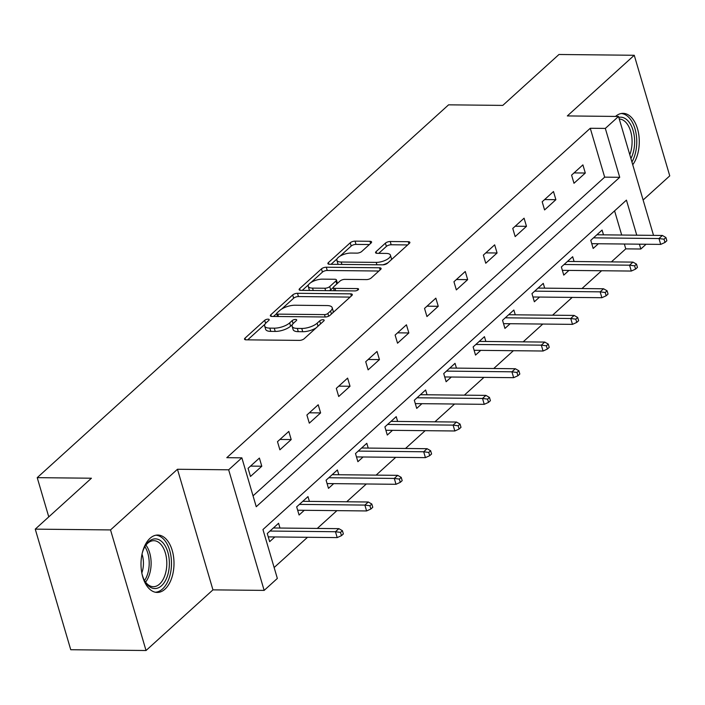 <?xml version="1.0" encoding="UTF-8"?>
<svg xmlns="http://www.w3.org/2000/svg" width="705" height="705" viewBox="0 0 705 705"><rect width="100%" height="100%" fill="white"/><g stroke="black" fill="none" stroke-linecap="round" stroke-linejoin="round"><path stroke-width="1.06" d="M268.067 319.162A2.529 0.969 -16.4 0 0 264.701 320.308L245.04 338.127A3.613 1.392 -16.4 0 0 244.529 339.184A3.613 1.392 -16.4 0 0 246.142 339.836L299.352 340.392A3.613 1.392 -16.4 0 0 304.163 338.744L323.824 320.925A2.529 0.969 -16.4 0 0 324.177 320.193A2.529 0.969 -16.4 0 0 323.049 319.735A2.529 0.969 -16.4 0 0 319.682 320.881L317.135 323.19A11.562 4.441 -16.4 0 1 301.758 328.459L297.325 328.415A11.562 4.441 -16.4 0 1 292.152 326.309A11.562 4.441 -16.4 0 1 293.782 322.943L296.329 320.643A2.529 0.969 -16.4 0 0 296.69 319.903A2.529 0.969 -16.4 0 0 295.554 319.444A2.529 0.969 -16.4 0 0 292.187 320.599L289.649 322.908A11.562 4.441 -16.4 0 1 274.263 328.169L269.83 328.125A11.562 4.441 -16.4 0 1 264.666 326.018A11.562 4.441 -16.4 0 1 266.296 322.661L268.843 320.352A2.529 0.969 -16.4 0 0 269.195 319.621A2.529 0.969 -16.4 0 0 268.067 319.162M150.024 538.312A28.702 16.497 90.6 0 0 141.423 570.512A28.702 16.497 90.6 0 0 157.206 592.438A28.702 16.497 90.6 0 0 164.988 589.16A28.702 16.497 90.6 0 0 173.58 556.959A28.702 16.497 90.6 0 0 157.805 535.033A28.702 16.497 90.6 0 0 150.024 538.312M371.077 243.005A3.613 1.392 -16.4 0 0 371.588 241.956A3.613 1.392 -16.4 0 0 369.975 241.295L355.047 241.136A3.613 1.392 -16.4 0 0 350.235 242.784L328.407 262.577A3.613 1.392 -16.4 0 0 327.895 263.626A3.613 1.392 -16.4 0 0 329.508 264.287L382.718 264.842A3.613 1.392 -16.4 0 0 387.521 263.194L409.358 243.401A3.613 1.392 -16.4 0 0 409.869 242.353A3.613 1.392 -16.4 0 0 408.257 241.692L390.226 241.507A3.613 1.392 -16.4 0 0 385.415 243.155L376.073 251.623A3.613 1.392 -16.4 0 0 375.562 252.672A3.613 1.392 -16.4 0 0 377.175 253.333L386.12 253.421A9.667 3.71 -16.4 0 1 390.438 255.184A9.667 3.71 -16.4 0 1 386.137 259.933A9.667 3.71 -16.4 0 1 376.214 262.392L341.194 262.031A9.667 3.71 -16.4 0 1 336.867 260.277A9.667 3.71 -16.4 0 1 341.167 255.518A9.667 3.71 -16.4 0 1 351.09 253.06L356.924 253.121A3.613 1.392 -16.4 0 0 361.736 251.474L371.077 243.005M253.042 495.835L604.661 177.149L590.27 128.266L605.331 128.416L618.523 116.457L653.526 235.364M35.25 529.138L110.535 529.922L146.032 650.512L70.747 649.728L35.25 529.138L91.43 478.219L37.224 477.655L448.583 104.833L502.788 105.397L558.968 54.488L634.253 55.272L567.331 115.928L618.523 116.457M146.032 650.512L212.954 589.865L177.466 469.266L110.535 529.922M177.466 469.266L228.658 469.803L241.859 457.836L256.241 506.728L619.721 177.307L605.331 128.416M590.27 128.266L226.799 457.686L241.859 457.836M297.492 293.298A3.613 1.392 -16.4 0 0 292.69 294.946L270.852 314.738A3.613 1.392 -16.4 0 0 270.341 315.787A3.613 1.392 -16.4 0 0 271.963 316.439L325.164 316.994A3.613 1.392 -16.4 0 0 329.975 315.355L351.813 295.562A3.613 1.392 -16.4 0 0 352.315 294.514A3.613 1.392 -16.4 0 0 350.702 293.853L297.492 293.298L298.453 296.558A3.613 1.392 -16.4 0 0 293.65 298.206L281.709 309.028M299.625 288.653L321.462 268.869A3.613 1.392 -16.4 0 1 326.274 267.221L379.475 267.777A3.613 1.392 -16.4 0 1 381.097 268.429A3.613 1.392 -16.4 0 1 380.585 269.486L371.235 277.955A3.613 1.392 -16.4 0 1 366.433 279.594L344.851 279.374A3.613 1.392 -16.4 0 0 340.048 281.022L333.853 286.635A3.613 1.392 -16.4 0 0 333.342 287.684A3.613 1.392 -16.4 0 0 334.954 288.345L357.417 288.583A2.529 0.969 -16.4 0 1 358.554 289.041A2.529 0.969 -16.4 0 1 357.426 290.284A2.529 0.969 -16.4 0 1 354.826 290.927L300.735 290.363A3.613 1.392 -16.4 0 1 299.123 289.702A3.613 1.392 -16.4 0 1 299.625 288.653L300.118 290.31M643.119 200L669.75 175.862L634.253 55.272M37.224 477.655L48.768 516.888M250.478 476.474L261.793 466.225L259.396 458.074L248.081 468.323L250.478 476.474M279.885 449.816L291.2 439.567L288.803 431.425L277.488 441.674L279.885 449.816M309.301 423.167L320.608 412.918L318.211 404.767L306.904 415.016L309.301 423.167M338.708 396.51L350.024 386.261L347.618 378.109L336.311 388.367L338.708 396.51M368.116 369.861L379.431 359.603L377.034 351.46L365.719 361.709L368.116 369.861M397.532 343.203L408.838 332.954L406.441 324.802L395.126 335.051L397.532 343.203M426.939 316.545L438.246 306.296L435.849 298.153L424.542 308.402L426.939 316.545M456.346 289.896L467.662 279.647L465.265 271.495L453.95 281.744L456.346 289.896M485.754 263.238L497.069 252.989L494.672 244.838L483.357 255.095L485.754 263.238M515.17 236.589L526.476 226.331L524.079 218.189L512.764 228.438L515.17 236.589M544.577 209.931L555.884 199.682L553.487 191.531L542.18 201.78L544.577 209.931M573.985 183.274L585.3 173.025L582.903 164.873L571.588 175.131L573.985 183.274M274.139 567.534L307.512 537.289M317.285 528.433L336.928 510.632M346.701 501.775L366.336 483.983M376.109 475.126L395.743 457.325M405.516 448.468L425.159 430.676M434.932 421.81L454.566 404.018M464.339 395.161L483.974 377.36M493.747 368.504L513.381 350.711M523.154 341.855L542.797 324.053M552.57 315.197L572.204 297.404M581.977 288.539L601.612 270.746M611.385 261.89L625.767 248.856L624.339 244.018M621.695 235.038L614.584 210.865M279.982 528.045L278.581 523.26L267.265 533.518L269.662 541.66L274.862 536.946M309.398 501.387L307.988 496.611L296.673 506.86L299.079 515.011L304.278 510.297M338.805 474.738L337.395 469.953L326.089 480.202L328.486 488.353L333.685 483.639M368.213 448.08L366.803 443.295L355.496 453.553L357.893 461.696L363.093 456.99M397.62 421.423L396.219 416.646L384.904 426.895L387.301 435.047L392.5 430.332M427.036 394.774L425.626 389.988L414.311 400.237L416.717 408.389L421.916 403.674M456.443 368.116L455.033 363.339L443.727 373.588L446.124 381.731L451.323 377.025M485.851 341.467L484.45 336.682L473.134 346.93L475.531 355.082L480.731 350.367M515.267 314.809L513.857 310.024L502.542 320.281L504.939 328.424L510.138 323.718M544.674 288.151L543.264 283.375L531.958 293.624L534.355 301.775L539.554 297.061M574.082 261.502L572.672 256.717L561.365 266.966L563.762 275.117L568.961 270.403M603.489 234.844L602.088 230.068L590.772 240.317L593.169 248.46L598.369 243.754M646.08 244.247L640.827 249.015L639.4 244.177M625.767 248.856L640.827 249.015M636.756 235.188L626.437 200.123L262.956 529.543L277.347 578.435L264.155 590.393L228.658 469.803M212.954 589.865L264.155 590.393M604.661 177.149L619.721 177.307M261.793 466.225L250.531 466.102M291.2 439.567L279.938 439.453M320.608 412.918L309.354 412.795M350.024 386.261L338.761 386.146M379.431 359.603L368.169 359.488M408.838 332.954L397.576 332.83M438.246 306.296L426.992 306.181M467.662 279.647L456.399 279.524M497.069 252.989L485.807 252.875M526.476 226.331L515.223 226.217M555.884 199.682L544.63 199.559M585.3 173.025L574.037 172.91M632.737 164.732A28.702 16.497 90.6 0 0 638.474 132.831A28.702 16.497 90.6 0 0 623.079 113.346A28.702 16.497 90.6 0 0 615.527 116.431M264.666 326.018L265.626 329.279A11.562 4.441 -16.4 0 0 270.79 331.385L269.83 328.125M292.522 324.432L290.61 326.159A11.562 4.441 -16.4 0 1 275.223 331.429L270.79 331.385M292.152 326.309L293.113 329.57A11.562 4.441 -16.4 0 0 298.286 331.676L297.325 328.415M316.104 327.922A11.562 4.441 -16.4 0 1 302.718 331.72L298.286 331.676M265.027 324.141L247.693 339.854M350.112 297.096L298.453 296.558M276.66 313.602L273.505 316.457M277.03 312.932A2.529 0.969 -16.4 0 0 276.668 313.672A2.529 0.969 -16.4 0 0 277.805 314.13L324.503 314.615A2.529 0.969 -16.4 0 0 327.869 313.461L330.557 311.028A11.562 4.441 -16.4 0 0 332.187 307.671A11.562 4.441 -16.4 0 0 327.014 305.565L295.095 305.23A11.562 4.441 -16.4 0 0 279.709 310.5L277.03 312.932M332.778 312.808A11.562 4.441 -16.4 0 0 333.139 310.931L332.187 307.671M302.278 290.381L308.667 284.591M310.976 282.502L322.423 272.121L321.462 268.869M378.893 271.02L327.235 270.482A3.613 1.392 -16.4 0 0 322.423 272.121M322.458 279.136A9.667 3.71 -16.4 0 0 312.544 281.603A9.667 3.71 -16.4 0 0 308.244 286.353A9.667 3.71 -16.4 0 0 312.562 288.116L324.899 288.239A3.613 1.392 -16.4 0 0 329.711 286.591L335.906 280.978A3.613 1.392 -16.4 0 0 336.417 279.929A3.613 1.392 -16.4 0 0 334.805 279.268L322.458 279.136M308.244 286.353L309.204 289.614A9.667 3.71 -16.4 0 0 309.812 290.46M329.402 290.663A3.613 1.392 -16.4 0 0 330.671 289.852L329.711 286.591M333.324 287.446L330.671 289.852M337.395 283.428A3.613 1.392 -16.4 0 0 337.378 283.181L336.417 279.929M336.867 260.277L337.827 263.529A9.667 3.71 -16.4 0 0 338.435 264.375M382.797 264.842A9.667 3.71 -16.4 0 0 388.182 262.595M391.16 259.898A9.667 3.71 -16.4 0 0 391.398 258.444L390.438 255.184M407.666 244.935L391.178 244.767A3.613 1.392 -16.4 0 0 386.375 246.415L378.726 253.351M369.385 244.538L356.007 244.397A3.613 1.392 -16.4 0 0 351.196 246.045L340.083 256.118M337.113 258.814L331.059 264.305M341.476 535.65L343.361 533.941L342.401 530.689L340.515 532.39L341.476 535.65L337.193 537.598L335.465 531.729L338.858 528.653L273.381 527.975M340.515 532.39L335.465 531.729L269.989 531.05M337.193 537.598L268.261 536.884M338.858 528.653L342.401 530.689M142.225 553.222A24.842 14.276 -89.4 0 1 145.256 545.926A24.842 14.276 -89.4 0 1 162.881 542.718A24.842 14.276 -89.4 0 1 167.067 576.998A24.842 14.276 -89.4 0 1 147.31 584.701A24.842 14.276 -89.4 0 1 144.886 581.29A24.842 14.276 -89.4 0 1 142.013 573.923M144.516 580.603A23.001 13.219 90.6 0 0 146.384 583.132A23.001 13.219 90.6 0 0 153.346 586.692A23.001 13.219 90.6 0 0 166.23 570.169A23.001 13.219 90.6 0 0 160.793 544.26A23.001 13.219 90.6 0 0 153.831 540.691A23.001 13.219 90.6 0 0 144.869 546.595M142.022 554.165A18.11 10.408 -89.4 0 1 141.82 572.98M155.285 592.226A28.517 16.391 90.6 0 0 170.839 571.332A28.517 16.391 90.6 0 0 164.036 539.616A28.517 16.391 90.6 0 0 155.875 535.21M631.936 162A28.517 16.391 90.6 0 0 635.672 131.456A28.517 16.391 90.6 0 0 621.149 113.523M618.796 117.374A24.842 14.276 -89.4 0 1 633.099 130.496A24.842 14.276 -89.4 0 1 630.913 158.554M629.794 154.73A23.001 13.219 90.6 0 0 630.649 131.333A23.001 13.219 90.6 0 0 619.281 119.013M370.883 509.001L372.769 507.292L371.817 504.031L369.931 505.741L370.883 509.001L366.6 510.949L364.873 505.08L368.266 502.004L302.789 501.317M369.931 505.741L364.873 505.08L299.396 504.392M366.6 510.949L297.669 510.226M368.266 502.004L371.817 504.031M400.299 482.343L402.185 480.634L401.224 477.373L399.338 479.083L400.299 482.343L396.007 484.291L394.289 478.422L397.682 475.346L332.196 474.668M399.338 479.083L394.289 478.422L328.803 477.743M396.007 484.291L327.076 483.568M397.682 475.346L401.224 477.373M429.706 455.686L431.592 453.985L430.632 450.724L428.746 452.434L429.706 455.686L425.423 457.633L423.696 451.773L427.089 448.697L361.603 448.01M428.746 452.434L423.696 451.773L358.211 451.085M425.423 457.633L356.483 456.919M427.089 448.697L430.632 450.724M459.114 429.037L461 427.327L460.039 424.066L458.153 425.776L459.114 429.037L454.831 430.984L453.103 425.115L456.496 422.039L391.019 421.361M458.153 425.776L453.103 425.115L387.627 424.436M454.831 430.984L385.899 430.262M456.496 422.039L460.039 424.066M488.53 402.379L490.416 400.669L489.455 397.417L487.569 399.118L488.53 402.379L484.238 404.326L482.511 398.457L485.904 395.382L420.427 394.703M487.569 399.118L482.511 398.457L417.034 397.779M484.238 404.326L415.307 403.613M485.904 395.382L489.455 397.417M517.937 375.73L519.823 374.02L518.862 370.76L516.976 372.469L517.937 375.73L513.654 377.677L511.927 371.808L515.32 368.733L449.834 368.045M516.976 372.469L511.927 371.808L446.441 371.121M513.654 377.677L444.714 376.955M515.32 368.733L518.862 370.76M547.344 349.072L549.23 347.362L548.27 344.102L546.384 345.811L547.344 349.072L543.062 351.019L541.334 345.15L544.727 342.075L479.25 341.396M546.384 345.811L541.334 345.15L475.849 344.472M543.062 351.019L474.121 350.297M544.727 342.075L548.27 344.102M576.752 322.414L578.638 320.713L577.677 317.453L575.8 319.162L576.752 322.414L572.469 324.362L570.742 318.501L574.134 315.426L508.658 314.738M575.8 319.162L570.742 318.501L505.265 317.814M572.469 324.362L503.537 323.648M574.134 315.426L577.677 317.453M606.168 295.765L608.054 294.055L607.093 290.795L605.207 292.505L606.168 295.765L601.876 297.713L600.149 291.844L603.55 288.768L538.065 288.081M605.207 292.505L600.149 291.844L534.672 291.156M601.876 297.713L532.945 296.99M603.55 288.768L607.093 290.795M635.575 269.107L637.461 267.398L636.5 264.137L634.615 265.847L635.575 269.107L631.292 271.055L629.565 265.186L632.958 262.11L567.472 261.432M634.615 265.847L629.565 265.186L564.079 264.507M631.292 271.055L562.352 270.341M632.958 262.11L636.5 264.137M664.982 242.458L666.868 240.749L665.908 237.488L664.022 239.198L664.982 242.458L660.7 244.397L658.972 238.537L662.365 235.461L596.888 234.774M664.022 239.198L658.972 238.537L593.495 237.849M660.7 244.397L591.768 243.683M662.365 235.461L665.908 237.488M265.6 323.366L264.701 320.308M320.563 323.877L319.682 320.881M293.086 323.648L292.187 320.599M275.223 331.429L274.263 328.169M290.61 326.159L289.649 322.908M302.718 331.72L301.758 328.459M318.017 326.186L317.135 323.19M245.525 339.792L245.04 338.127M351.337 295.994L350.702 293.853M271.346 316.395L270.852 314.738M293.65 298.206L292.69 294.946M278.501 316.51L277.805 314.13M325.208 316.994L324.503 314.615M328.671 316.175L327.869 313.461M331.438 314.025L330.557 311.028M327.235 270.482L326.274 267.221M380.11 269.909L379.475 267.777M335.659 290.724L334.954 288.345M357.849 290.037L357.417 288.583M313.267 290.495L312.562 288.116M325.604 290.619L324.899 288.239M336.787 283.974L335.906 280.978M341.89 264.41L341.194 262.031M376.919 264.78L376.214 262.392M376.558 253.28L376.073 251.623M386.375 246.415L385.415 243.155M391.178 244.767L390.226 241.507M408.882 243.833L408.257 241.692M328.891 264.234L328.407 262.577M351.196 246.045L350.235 242.784M356.007 244.397L355.047 241.136M370.601 243.436L369.975 241.295M145.935 545.106A23.001 13.219 -89.4 0 1 145.556 582.127M144.499 580.576A22.243 12.787 90.6 0 0 144.851 546.631M277.506 316.501L276.668 313.672M334.232 290.716L333.342 287.684"/></g></svg>
